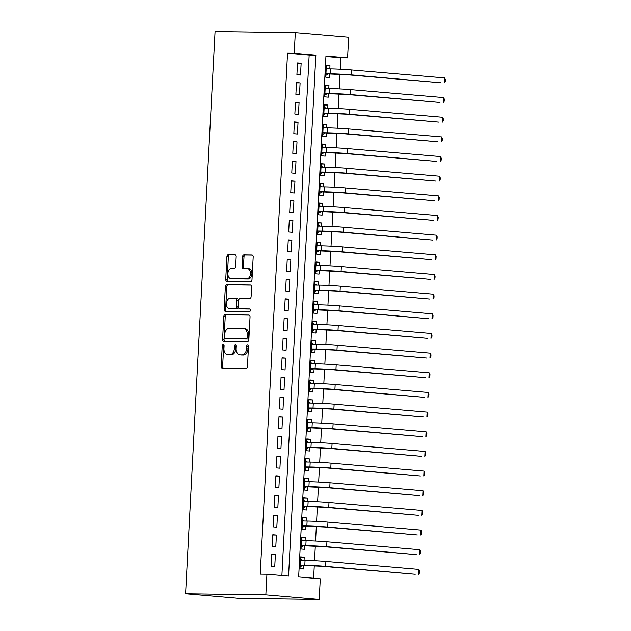 <?xml version="1.0" encoding="UTF-8"?>
<svg xmlns="http://www.w3.org/2000/svg" width="631" height="631" viewBox="0 0 631 631"><rect width="100%" height="100%" fill="white"/><g stroke="black" fill="none" stroke-linecap="round" stroke-linejoin="round"><path stroke-width="0.95" d="M223.24 344.455A1.357 0.915 -85.1 0 0 222.254 345.796L221.173 366.295A1.932 1.309 -85.1 0 0 222.325 368.244A1.932 1.309 -85.1 0 0 222.388 368.244L246.019 368.559A1.932 1.309 -85.1 0 0 247.439 366.65L248.511 346.151A1.357 0.915 -85.1 0 0 247.707 344.786A1.357 0.915 -85.1 0 0 247.66 344.786A1.357 0.915 -85.1 0 0 246.674 346.127L246.532 348.777A6.184 4.196 -85.1 0 1 242.012 354.898L240.04 354.867A6.184 4.196 -85.1 0 1 239.835 354.859A6.184 4.196 -85.1 0 1 236.16 348.635L236.302 345.985A1.357 0.915 -85.1 0 0 235.497 344.621A1.357 0.915 -85.1 0 0 235.45 344.621A1.357 0.915 -85.1 0 0 234.464 345.962L234.322 348.612A6.184 4.196 -85.1 0 1 229.794 354.732L227.83 354.701A6.184 4.196 -85.1 0 1 227.625 354.693A6.184 4.196 -85.1 0 1 223.95 348.47L224.092 345.82A1.357 0.915 -85.1 0 0 223.287 344.455A1.357 0.915 -85.1 0 0 223.24 344.455M223.966 345.039A1.357 0.915 -85.1 0 0 223.697 345.914L222.617 366.422A1.932 1.309 -85.1 0 0 223.413 368.259M248.385 345.37A1.357 0.915 -85.1 0 0 248.117 346.245L247.975 348.904L246.532 348.777M236.175 345.204A1.357 0.915 -85.1 0 0 235.907 346.08L235.765 348.738L234.322 348.612M236.183 256.722A1.932 1.309 -85.1 0 0 235.032 254.774A1.932 1.309 -85.1 0 0 234.969 254.774L228.343 254.687A1.932 1.309 -85.1 0 0 226.923 256.596L225.732 279.367A1.932 1.309 -85.1 0 0 226.884 281.308A1.932 1.309 -85.1 0 0 226.947 281.316L250.578 281.631A1.932 1.309 -85.1 0 0 251.99 279.722L253.189 256.951A1.932 1.309 -85.1 0 0 252.037 255.011A1.932 1.309 -85.1 0 0 251.974 255.003L243.968 254.892A1.932 1.309 -85.1 0 0 242.549 256.809L242.036 266.55A1.932 1.309 -85.1 0 0 243.187 268.498A1.932 1.309 -85.1 0 0 243.25 268.498L247.226 268.554A5.174 3.51 -85.1 0 1 247.391 268.561A5.174 3.51 -85.1 0 1 250.46 273.886A5.174 3.51 -85.1 0 1 246.682 278.878L231.127 278.665A5.174 3.51 -85.1 0 1 230.954 278.657A5.174 3.51 -85.1 0 1 227.894 273.333A5.174 3.51 -85.1 0 1 231.664 268.341L234.259 268.38A1.932 1.309 -85.1 0 0 235.671 266.463L236.183 256.722M281.891 575.519L309.174 55.039L287.539 53.185L294.227 53.28L295.308 32.638L215.053 31.55L185.585 593.787L238.952 598.362L319.207 599.45L320.288 578.808L298.652 576.955L325.959 55.993L347.594 57.855L348.675 37.213L295.308 32.638M287.539 53.185L260.232 574.147L266.921 574.234L265.84 594.875L185.585 593.787M225.196 314.695A1.932 1.309 -85.1 0 0 223.784 316.604L222.585 339.375A1.932 1.309 -85.1 0 0 223.737 341.324A1.932 1.309 -85.1 0 0 223.8 341.324L247.431 341.647A1.932 1.309 -85.1 0 0 248.851 339.73L250.042 316.959A1.932 1.309 -85.1 0 0 248.89 315.019A1.932 1.309 -85.1 0 0 248.827 315.019L226.639 314.822A1.932 1.309 -85.1 0 0 225.22 316.73L224.029 339.502A1.932 1.309 -85.1 0 0 224.825 341.339M224.163 309.371L225.354 286.6A1.932 1.309 -85.1 0 1 226.766 284.691L250.404 285.007A1.932 1.309 -85.1 0 1 250.468 285.015A1.932 1.309 -85.1 0 1 251.611 286.955L251.099 296.704A1.932 1.309 -85.1 0 1 249.687 298.613L240.103 298.487A1.932 1.309 -85.1 0 0 238.692 300.395L238.352 306.863A1.932 1.309 -85.1 0 0 239.496 308.804A1.932 1.309 -85.1 0 0 239.559 308.811L249.545 308.945A1.357 0.915 -85.1 0 1 249.584 308.945A1.357 0.915 -85.1 0 1 250.389 310.342A1.357 0.915 -85.1 0 1 249.403 311.643L225.37 311.32A1.932 1.309 -85.1 0 1 225.306 311.32A1.932 1.309 -85.1 0 1 224.163 309.371L225.606 309.498L226.797 286.726L225.354 286.6M329.816 68.889L329.981 65.711L326.361 65.663M329.981 65.711L326.377 65.403L325.762 77.195L329.366 77.51L329.548 74.064M328.783 88.553L328.956 85.366L325.336 85.319M328.956 85.366L325.344 85.059L324.728 96.858L328.333 97.166L328.514 93.727M327.757 108.209L327.923 105.03L324.302 104.983M327.923 105.03L324.318 104.722L323.695 116.514L327.308 116.822L327.481 113.383M326.724 127.864L326.89 124.686L323.269 124.638M326.89 124.686L323.285 124.378L322.67 136.17L326.274 136.485L326.456 133.046M325.699 147.528L325.864 144.349L322.244 144.294M325.864 144.349L322.26 144.034L321.636 155.833L325.241 156.141L325.422 152.702M324.665 167.183L324.831 164.005L321.211 163.957M324.831 164.005L321.226 163.697L320.611 175.489L324.216 175.797L324.397 172.358M323.632 186.847L323.798 183.66L320.185 183.613M323.798 183.66L320.193 183.353L319.578 195.153L323.182 195.46L323.364 192.021M322.607 206.503L322.772 203.324L319.152 203.277M322.772 203.324L319.168 203.016L318.545 214.808L322.149 215.116L322.331 211.677M321.573 226.158L321.739 222.98L318.119 222.932M321.739 222.98L318.134 222.672L317.519 234.464L321.124 234.779L321.305 231.332M320.54 245.822L320.714 242.643L317.093 242.588M320.714 242.643L317.101 242.328L316.486 254.127L320.091 254.435L320.272 250.996M319.515 265.477L319.68 262.299L316.06 262.251M319.68 262.299L316.076 261.991L315.453 273.783L319.065 274.091L319.239 270.652M318.481 285.141L318.647 281.954L315.027 281.907M318.647 281.954L315.043 281.647L314.427 293.447L318.032 293.754L318.213 290.315M317.456 304.797L317.622 301.618L314.001 301.571M317.622 301.618L314.017 301.31L313.394 313.102L316.999 313.41L317.18 309.971M316.423 324.452L316.588 321.274L312.968 321.226M316.588 321.274L312.984 320.966L312.369 332.758L315.973 333.073L316.155 329.627M315.39 344.116L315.555 340.937L311.943 340.882M315.555 340.937L311.951 340.622L311.335 352.421L314.94 352.729L315.121 349.29M314.364 363.771L314.53 360.593L310.909 360.546M314.53 360.593L310.925 360.285L310.302 372.077L313.907 372.385L314.088 368.946M313.331 383.435L313.497 380.248L309.876 380.201M313.497 380.248L309.892 379.941L309.277 391.741L312.881 392.048L313.063 388.609M312.298 403.091L312.471 399.912L308.851 399.865M312.471 399.912L308.859 399.604L308.243 411.396L311.848 411.704L312.029 408.265M311.272 422.746L311.438 419.568L307.818 419.52M311.438 419.568L307.833 419.26L307.21 431.052L310.823 431.367L310.996 427.921M310.239 442.41L310.405 439.231L306.784 439.176M310.405 439.231L306.8 438.916L306.185 450.715L309.789 451.023L309.971 447.584M309.214 462.066L309.379 458.887L305.759 458.84M309.379 458.887L305.775 458.579L305.152 470.371L308.756 470.679L308.938 467.24M308.18 481.721L308.346 478.543L304.726 478.495M308.346 478.543L304.741 478.235L304.126 490.035L307.731 490.342L307.912 486.903M307.147 501.385L307.321 498.206L303.7 498.151M307.321 498.206L303.708 497.891L303.093 509.69L306.698 509.998L306.879 506.559M306.122 521.04L306.287 517.862L302.667 517.814M306.287 517.862L302.683 517.554L302.06 529.346L305.672 529.661L305.846 526.215M305.089 540.704L305.254 537.517L301.634 537.47M305.254 537.517L301.65 537.21L301.034 549.009L304.639 549.317L304.82 545.878M271.772 554.397L271.156 566.196L274.761 566.504L275.376 554.704L271.772 554.397M272.805 534.741L272.182 546.533L275.794 546.84L276.41 535.049L272.805 534.741M273.83 515.077L273.215 526.877L276.82 527.185L277.443 515.393L273.83 515.077M274.864 495.422L274.248 507.214L277.853 507.529L278.468 495.729L274.864 495.422M275.897 475.766L275.274 487.558L278.878 487.866L279.501 476.074L275.897 475.766M276.922 456.103L276.307 467.902L279.912 468.21L280.527 456.41L276.922 456.103M277.955 436.447L277.332 448.239L280.945 448.546L281.56 436.755L277.955 436.447M278.981 416.783L278.366 428.583L281.97 428.891L282.593 417.099L278.981 416.783M280.014 397.128L279.399 408.92L283.003 409.235L283.619 397.435L280.014 397.128M281.047 377.472L280.424 389.264L284.037 389.572L284.652 377.78L281.047 377.472M282.073 357.809L281.458 369.608L285.062 369.916L285.677 358.116L282.073 357.809M283.106 338.153L282.491 349.945L286.095 350.252L286.711 338.461L283.106 338.153M284.139 318.489L283.516 330.289L287.121 330.597L287.744 318.805L284.139 318.489M285.165 298.834L284.549 310.626L288.154 310.941L288.769 299.141L285.165 298.834M286.198 279.178L285.575 290.97L289.187 291.277L289.803 279.486L286.198 279.178M287.223 259.515L286.608 271.314L290.213 271.622L290.836 259.822L287.223 259.515M288.257 239.859L287.641 251.651L291.246 251.966L291.861 240.166L288.257 239.859M289.29 220.195L288.667 231.995L292.271 232.303L292.894 220.511L289.29 220.195M290.315 200.54L289.7 212.339L293.305 212.647L293.92 200.847L290.315 200.54M291.348 180.884L290.733 192.676L294.338 192.983L294.953 181.192L291.348 180.884M292.382 161.22L291.759 173.02L295.363 173.328L295.986 161.536L292.382 161.22M293.407 141.565L292.792 153.357L296.396 153.672L297.012 141.872L293.407 141.565M294.44 121.909L293.817 133.701L297.43 134.009L298.045 122.217L294.44 121.909M295.466 102.246L294.851 114.045L298.455 114.353L299.078 102.553L295.466 102.246M296.499 82.59L295.884 94.382L299.488 94.689L300.104 82.898L296.499 82.59M300.514 75.034L301.137 63.242L297.532 62.926L296.909 74.726L300.514 75.034M313.623 578.241L314.277 565.794M314.546 560.699L315.311 546.138M315.579 541.043L316.336 526.475M316.604 521.387L317.369 506.819M317.638 501.724L318.403 487.164M318.663 482.068L319.428 467.5M319.696 462.405L320.461 447.844M320.729 442.749L321.495 428.181M321.755 423.093L322.52 408.525M322.788 403.43L323.553 388.87M323.821 383.774L324.579 369.206M324.847 364.119L325.612 349.55M325.88 344.455L326.645 329.887M326.905 324.799L327.67 310.231M327.939 305.136L328.704 290.575M328.972 285.48L329.729 270.912M329.997 265.825L330.762 251.256M331.03 246.161L331.796 231.593M332.064 226.505L332.821 211.937M333.089 206.842L333.854 192.281M334.122 187.186L334.887 172.618M335.148 167.53L335.913 152.962M336.181 147.867L336.946 133.299M337.214 128.211L337.971 113.643M338.24 108.548L339.005 93.987M339.273 88.892L340.038 74.324M340.306 69.236L340.906 57.76L325.927 56.474M304.063 560.36L304.229 557.181L300.616 556.873L300.001 568.665L303.606 568.973L303.787 565.534M340.906 57.76L347.594 57.855M266.921 574.234L288.556 576.087L315.863 55.134L294.227 53.28M265.84 594.875L319.207 599.45M309.174 55.039L315.863 55.134M304.229 557.181L300.608 557.134M275.376 554.704L271.756 554.657M276.41 535.049L272.789 535.001M277.443 515.393L273.822 515.338M278.468 495.729L274.848 495.682M279.501 476.074L275.881 476.026M280.527 456.41L276.906 456.363M281.56 436.755L277.94 436.707M282.593 417.099L278.973 417.044M283.619 397.435L279.998 397.388M284.652 377.78L281.032 377.732M285.677 358.116L282.065 358.069M286.711 338.461L283.09 338.413M287.744 318.805L284.124 318.75M288.769 299.141L285.149 299.094M289.803 279.486L286.182 279.438M290.836 259.822L287.215 259.775M291.861 240.166L288.241 240.119M292.894 220.511L289.274 220.456M293.92 200.847L290.307 200.8M294.953 181.192L291.333 181.144M295.986 161.536L292.366 161.481M297.012 141.872L293.391 141.825M298.045 122.217L294.425 122.169M299.078 102.553L295.458 102.506M300.104 82.898L296.483 82.85M301.137 63.242L297.516 63.187M228.864 354.796A6.184 4.196 -85.1 0 0 229.069 354.819A6.184 4.196 -85.1 0 0 229.274 354.827L227.83 354.701M235.765 348.738A6.184 4.196 -85.1 0 1 231.238 354.851L229.274 354.827M241.074 354.953A6.184 4.196 -85.1 0 0 241.279 354.985A6.184 4.196 -85.1 0 0 241.484 354.993L240.04 354.867M247.975 348.904A6.184 4.196 -85.1 0 1 243.448 355.016L241.484 354.993M249.245 315.129L226.639 314.822M224.533 337.277A1.357 0.915 -85.1 0 0 225.338 338.642A1.357 0.915 -85.1 0 0 225.385 338.642L246.129 338.926A1.357 0.915 -85.1 0 0 247.123 337.585L247.265 334.785A6.184 4.196 -85.1 0 0 243.598 328.57A6.184 4.196 -85.1 0 0 243.392 328.554L229.211 328.365A6.184 4.196 -85.1 0 0 224.683 334.485L224.533 337.277M226.742 338.76A1.357 0.915 -85.1 0 0 226.781 338.768A1.357 0.915 -85.1 0 0 226.829 338.768L225.385 338.642M244.828 328.68A6.184 4.196 -85.1 0 1 245.033 328.688A6.184 4.196 -85.1 0 1 248.709 334.911L248.559 337.711A1.357 0.915 -85.1 0 1 247.573 339.044L226.829 338.768M250.822 285.117L228.209 284.818A1.932 1.309 -85.1 0 0 226.797 286.726M240.876 308.922A1.932 1.309 -85.1 0 0 240.939 308.93A1.932 1.309 -85.1 0 0 241.003 308.93L249.892 309.048M230.157 298.353A5.174 3.51 -85.1 0 0 226.379 303.337A5.174 3.51 -85.1 0 0 229.447 308.662A5.174 3.51 -85.1 0 0 229.613 308.669L235.095 308.748A1.932 1.309 -85.1 0 0 236.515 306.832L236.854 300.372A1.932 1.309 -85.1 0 0 235.702 298.424A1.932 1.309 -85.1 0 0 235.639 298.424L230.157 298.353M230.717 308.764A5.174 3.51 -85.1 0 0 230.891 308.788A5.174 3.51 -85.1 0 0 231.056 308.796L229.613 308.669M235.765 298.431L237.082 298.55A1.932 1.309 -85.1 0 1 237.146 298.55A1.932 1.309 -85.1 0 1 238.297 300.498L237.958 306.958A1.932 1.309 -85.1 0 1 236.538 308.875L231.056 308.796M225.606 309.498A1.932 1.309 -85.1 0 0 226.395 311.335M232.224 278.76A5.174 3.51 -85.1 0 0 232.397 278.784A5.174 3.51 -85.1 0 0 232.563 278.792L231.127 278.665M248.669 268.68A5.174 3.51 -85.1 0 1 248.835 268.688A5.174 3.51 -85.1 0 1 251.903 274.012A5.174 3.51 -85.1 0 1 248.125 278.997L232.563 278.792M252.392 255.113L245.404 255.019A1.932 1.309 -85.1 0 0 243.992 256.927L243.479 266.676A1.932 1.309 -85.1 0 0 244.276 268.514M235.395 254.885L229.787 254.806A1.932 1.309 -85.1 0 0 228.367 256.722L227.176 279.486A1.932 1.309 -85.1 0 0 227.965 281.323M300.498 559.224L302.273 560.336M300.175 565.321L322.299 566.307L415.261 574.273L325.643 566.354A14.773 0.528 -177 0 0 304.797 565.289L300.182 565.226M302.446 565.518L300.096 566.835M418.866 569.407L419.662 571.023L419.56 572.995L418.605 574.32L418.866 569.407L325.904 561.44A14.773 0.528 -177 0 0 305.057 560.375L300.443 560.312M301.523 539.56L303.306 540.68M301.208 545.665L323.332 546.643L416.294 554.617L326.677 546.691A14.773 0.528 -177 0 0 305.83 545.626L301.216 545.57M303.472 545.854L301.129 547.18M419.899 549.743L420.688 551.368L420.585 553.332L419.639 554.665L419.899 549.743L326.937 541.777A14.773 0.528 -177 0 0 306.082 540.712L301.468 540.649M302.557 519.905L304.339 521.017M302.241 526.002L324.366 526.988L417.328 534.954L327.71 527.035A14.773 0.528 -177 0 0 306.855 525.97L302.241 525.907M304.505 526.199L302.162 527.516M420.924 530.087L421.721 531.712L421.618 533.676L420.672 535.001L420.924 530.087L327.962 522.121A14.773 0.528 -177 0 0 307.116 521.056L302.501 520.993M303.59 500.241L305.365 501.361M303.266 506.346L325.391 507.332L418.353 515.298L328.735 507.371A14.773 0.528 -177 0 0 307.889 506.314L303.274 506.251M305.53 506.543L303.188 507.86M421.958 510.432L422.754 512.049L422.652 514.02L421.697 515.346L421.958 510.432L328.996 502.457A14.773 0.528 -177 0 0 308.149 501.4L303.527 501.337M304.615 480.585L306.398 481.698M304.3 486.69L326.424 487.668L419.386 495.643L329.768 487.716A14.773 0.528 -177 0 0 308.922 486.651L304.3 486.588M306.563 486.88L304.221 488.205M422.983 490.768L423.78 492.393L423.677 494.357L422.731 495.682L422.983 490.768L330.029 482.802A14.773 0.528 -177 0 0 309.174 481.737L304.56 481.674M305.649 460.93L307.423 462.042M305.325 467.027L327.457 468.013L420.412 475.979L330.802 468.06A14.773 0.528 -177 0 0 309.947 466.995L305.333 466.932M307.597 467.224L305.246 468.541M424.016 471.112L424.813 472.729L424.71 474.701L423.756 476.026L424.016 471.112L331.054 463.146A14.773 0.528 -177 0 0 310.207 462.081L305.593 462.018M306.682 441.266L308.456 442.386M306.358 447.371L328.483 448.357L421.445 456.323L331.827 448.396A14.773 0.528 -177 0 0 310.98 447.332L306.366 447.276M308.622 447.56L306.28 448.886M425.049 451.457L425.838 453.074L425.736 455.038L424.789 456.371L425.049 451.457L332.087 443.483A14.773 0.528 -177 0 0 311.233 442.418L306.619 442.355M307.707 421.611L309.49 422.723M307.392 427.708L329.516 428.694L422.478 436.66L332.86 428.741A14.773 0.528 -177 0 0 312.006 427.676L307.392 427.613M309.655 427.905L307.313 429.222M426.075 431.793L426.872 433.418L426.769 435.382L425.822 436.707L426.075 431.793L333.113 423.827A14.773 0.528 -177 0 0 312.266 422.762L307.652 422.699M308.74 401.955L310.515 403.067M308.417 408.052L330.541 409.038L423.504 417.004L333.886 409.077A14.773 0.528 -177 0 0 313.039 408.02L308.425 407.957M310.681 408.249L308.338 409.566M427.108 412.138L427.905 413.755L427.802 415.726L426.848 417.052L427.108 412.138L334.146 404.163A14.773 0.528 -177 0 0 313.299 403.106L308.685 403.043M309.766 382.291L311.548 383.403M309.45 388.396L331.575 389.374L424.537 397.349L334.919 389.422A14.773 0.528 -177 0 0 314.072 388.357L309.458 388.294M311.714 388.586L309.371 389.911M428.141 392.474L428.93 394.099L428.828 396.063L427.881 397.388L428.141 392.474L335.179 384.508A14.773 0.528 -177 0 0 314.325 383.443L309.711 383.38M310.799 362.636L312.582 363.748M310.484 368.733L332.608 369.719L425.57 377.685L335.952 369.766A14.773 0.528 -177 0 0 315.098 368.701L310.484 368.638M312.747 368.93L310.397 370.247M429.167 372.818L429.963 374.443L429.861 376.407L428.914 377.732L429.167 372.818L336.205 364.852A14.773 0.528 -177 0 0 315.358 363.787L310.744 363.724M311.832 342.972L313.607 344.092M311.509 349.077L333.633 350.063L426.595 358.029L336.978 350.102A14.773 0.528 -177 0 0 316.131 349.046L311.517 348.982M313.773 349.274L311.43 350.591M430.2 353.163L430.997 354.78L430.886 356.744L429.94 358.077L430.2 353.163L337.238 345.189A14.773 0.528 -177 0 0 316.391 344.124L311.769 344.069M312.858 323.317L314.64 324.429M312.542 329.421L334.667 330.399L427.629 338.374L338.011 330.447A14.773 0.528 -177 0 0 317.156 329.382L312.542 329.319M314.806 329.611L312.463 330.928M431.225 333.499L432.022 335.124L431.919 337.088L430.973 338.413L431.225 333.499L338.271 325.533A14.773 0.528 -177 0 0 317.417 324.468L312.802 324.405M313.891 303.661L315.666 304.773M313.568 309.758L335.7 310.744L428.654 318.71L339.044 310.791A14.773 0.528 -177 0 0 318.19 309.726L313.575 309.663M315.839 309.955L313.489 311.272M432.259 313.844L433.055 315.461L432.953 317.432L431.998 318.758L432.259 313.844L339.297 305.869A14.773 0.528 -177 0 0 318.45 304.812L313.836 304.749M314.924 283.997L316.699 285.117M314.601 290.102L336.725 291.08L429.687 299.055L340.07 291.128A14.773 0.528 -177 0 0 319.223 290.063L314.609 290M316.865 290.292L314.522 291.617M433.292 294.18L434.081 295.805L433.978 297.769L433.032 299.094L433.292 294.18L340.33 286.214A14.773 0.528 -177 0 0 319.475 285.149L314.861 285.086M315.95 264.342L317.732 265.454M315.634 270.439L337.759 271.425L430.721 279.391L341.103 271.472A14.773 0.528 -177 0 0 320.248 270.407L315.634 270.344M317.898 270.636L315.555 271.953M434.317 274.524L435.114 276.149L435.011 278.113L434.065 279.438L434.317 274.524L341.355 266.558A14.773 0.528 -177 0 0 320.509 265.493L315.894 265.43M316.983 244.678L318.758 245.798M316.659 250.783L338.784 251.769L431.746 259.735L342.128 251.808A14.773 0.528 -177 0 0 321.282 250.752L316.667 250.688M318.923 250.98L316.581 252.297M435.351 254.869L436.147 256.486L436.045 258.45L435.09 259.783L435.351 254.869L342.388 246.895A14.773 0.528 -177 0 0 321.542 245.83L316.928 245.774M318.008 225.022L319.791 226.135M317.693 231.127L339.817 232.105L432.779 240.08L343.161 232.153A14.773 0.528 -177 0 0 322.315 231.088L317.701 231.025M319.956 231.317L317.614 232.634M436.384 235.205L437.173 236.83L437.07 238.794L436.124 240.119L436.384 235.205L343.422 227.239A14.773 0.528 -177 0 0 322.567 226.174L317.953 226.111M319.041 205.367L320.824 206.479M318.726 211.464L340.85 212.45L433.812 220.416L344.195 212.497A14.773 0.528 -177 0 0 323.34 211.432L318.726 211.369M320.99 211.661L318.639 212.978M437.409 215.55L438.206 217.167L438.103 219.138L437.157 220.464L437.409 215.55L344.447 207.575A14.773 0.528 -177 0 0 323.6 206.518L318.986 206.455M320.075 185.703L321.849 186.823M319.751 191.808L341.876 192.786L434.838 200.761L345.22 192.834A14.773 0.528 -177 0 0 324.373 191.769L319.759 191.714M322.015 191.998L319.672 193.323M438.442 195.886L439.239 197.511L439.129 199.475L438.182 200.808L438.442 195.886L345.48 187.92A14.773 0.528 -177 0 0 324.626 186.855L320.012 186.792M321.1 166.048L322.883 167.16M320.785 172.145L342.909 173.131L435.871 181.097L346.253 173.178A14.773 0.528 -177 0 0 325.399 172.113L320.785 172.05M323.048 172.342L320.706 173.659M439.468 176.23L440.264 177.855L440.162 179.819L439.215 181.144L439.468 176.23L346.514 168.264A14.773 0.528 -177 0 0 325.659 167.199L321.045 167.136M322.133 146.384L323.908 147.504M321.81 152.489L343.942 153.475L436.897 161.441L347.279 153.514A14.773 0.528 -177 0 0 326.432 152.457L321.818 152.394M324.082 152.686L321.731 154.003M440.501 156.575L441.298 158.192L441.195 160.156L440.241 161.489L440.501 156.575L347.539 148.6A14.773 0.528 -177 0 0 326.692 147.544L322.078 147.48M323.167 126.728L324.941 127.841M322.843 132.833L344.968 133.811L437.93 141.786L348.312 133.859A14.773 0.528 -177 0 0 327.465 132.794L322.851 132.731M325.107 133.023L322.764 134.34M441.534 136.911L442.323 138.536L442.221 140.5L441.274 141.825L441.534 136.911L348.572 128.945A14.773 0.528 -177 0 0 327.718 127.88L323.104 127.817M324.192 107.073L325.975 108.185M323.877 113.17L346.001 114.156L438.963 122.122L349.345 114.203A14.773 0.528 -177 0 0 328.491 113.138L323.877 113.075M326.14 113.367L323.798 114.684M442.56 117.256L443.356 118.873L443.254 120.844L442.307 122.169L442.56 117.256L349.598 109.289A14.773 0.528 -177 0 0 328.751 108.224L324.137 108.161M325.225 87.409L327 88.529M324.902 93.514L347.026 94.492L439.988 102.467L350.371 94.54A14.773 0.528 -177 0 0 329.524 93.475L324.91 93.42M327.166 93.703L324.823 95.029M443.593 97.592L444.39 99.217L444.287 101.181L443.333 102.514L443.593 97.592L350.631 89.626A14.773 0.528 -177 0 0 329.784 88.561L325.17 88.498M326.251 67.754L328.033 68.866M325.935 73.851L348.06 74.837L441.022 82.803L351.404 74.884A14.773 0.528 -177 0 0 330.557 73.819L325.935 73.756M328.199 74.048L325.856 75.365M444.626 77.936L445.415 79.561L445.312 81.525L444.366 82.85L444.626 77.936L351.664 69.97A14.773 0.528 -177 0 0 330.81 68.905L326.195 68.842M223.697 345.914L222.254 345.796M248.117 346.245L246.674 346.127M235.907 346.08L234.464 345.962M231.238 354.851L229.794 354.732M243.448 355.016L242.012 354.898M222.617 366.422L221.173 366.295M224.029 339.502L222.585 339.375M225.22 316.73L223.784 316.604M247.573 339.044L246.129 338.926M248.559 337.711L247.123 337.585M248.709 334.911L247.265 334.785M228.209 284.818L226.766 284.691M241.003 308.93L239.559 308.811M236.538 308.875L235.095 308.748M237.958 306.958L236.515 306.832M238.297 300.498L236.854 300.372M248.125 278.997L246.682 278.878M243.479 266.676L242.036 266.55M243.992 256.927L242.549 256.809M245.404 255.019L243.968 254.892M227.176 279.486L225.732 279.367M228.367 256.722L226.923 256.596M229.787 254.806L228.343 254.687M304.797 565.289L305.057 560.375M325.643 566.354L325.904 561.44M305.83 545.626L306.082 540.712M326.677 546.691L326.937 541.777M306.855 525.97L307.116 521.056M327.71 527.035L327.962 522.121M307.889 506.314L308.149 501.4M328.735 507.371L328.996 502.457M308.922 486.651L309.174 481.737M329.768 487.716L330.029 482.802M309.947 466.995L310.207 462.081M330.802 468.06L331.054 463.146M310.98 447.332L311.233 442.418M331.827 448.396L332.087 443.483M312.006 427.676L312.266 422.762M332.86 428.741L333.113 423.827M313.039 408.02L313.299 403.106M333.886 409.077L334.146 404.163M314.072 388.357L314.325 383.443M334.919 389.422L335.179 384.508M315.098 368.701L315.358 363.787M335.952 369.766L336.205 364.852M316.131 349.046L316.391 344.124M336.978 350.102L337.238 345.189M317.156 329.382L317.417 324.468M338.011 330.447L338.271 325.533M318.19 309.726L318.45 304.812M339.044 310.791L339.297 305.869M319.223 290.063L319.475 285.149M340.07 291.128L340.33 286.214M320.248 270.407L320.509 265.493M341.103 271.472L341.355 266.558M321.282 250.752L321.542 245.83M342.128 251.808L342.388 246.895M322.315 231.088L322.567 226.174M343.161 232.153L343.422 227.239M323.34 211.432L323.6 206.518M344.195 212.497L344.447 207.575M324.373 191.769L324.626 186.855M345.22 192.834L345.48 187.92M325.399 172.113L325.659 167.199M346.253 173.178L346.514 168.264M326.432 152.457L326.692 147.544M347.279 153.514L347.539 148.6M327.465 132.794L327.718 127.88M348.312 133.859L348.572 128.945M328.491 113.138L328.751 108.224M349.345 114.203L349.598 109.289M329.524 93.475L329.784 88.561M350.371 94.54L350.631 89.626M330.557 73.819L330.81 68.905M351.404 74.884L351.664 69.97M229.069 354.819L227.625 354.693M241.279 354.985L239.835 354.859M226.781 338.768L225.338 338.642M245.033 328.688L243.598 328.57M240.939 308.93L239.496 308.804M230.891 308.788L229.447 308.662M237.146 298.55L235.702 298.424M232.397 278.784L230.954 278.657M248.835 268.688L247.391 268.561"/></g></svg>

